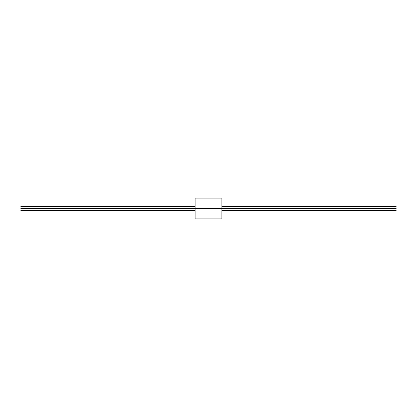 <?xml version="1.0" encoding="UTF-8"?>
<svg xmlns="http://www.w3.org/2000/svg" width="417" height="417" viewBox="0 0 417 417"><rect width="100%" height="100%" fill="white"/><g stroke="black" fill="none" stroke-linecap="round" stroke-linejoin="round"><path stroke-width="0.63" d="M396.15 208.5C396.15 206.201 396.15 206.201 396.15 208.5C396.15 210.799 396.15 210.799 396.15 208.5L221.901 208.5L396.15 208.5C396.15 206.201 396.15 206.201 396.15 208.5C396.15 210.799 396.15 210.799 396.15 208.5M20.85 208.5C20.85 206.201 20.85 206.201 20.85 208.5L195.099 208.5L20.85 208.5C20.85 210.799 20.85 210.799 20.85 208.5C20.85 206.201 20.85 206.201 20.85 208.5C20.85 210.799 20.85 210.799 20.85 208.5M221.901 208.5L221.901 198.075L221.901 218.925L221.901 208.5L195.099 208.5L195.099 198.075L195.099 208.5L221.901 208.5L221.901 198.075L221.901 208.5M195.099 208.5L195.099 218.925L195.099 208.5M396.15 206.566L221.901 206.566M195.099 206.566L20.85 206.566M396.15 210.434L221.901 210.434M195.099 210.434L20.85 210.434M221.901 198.075L195.099 198.075M221.901 218.925L195.099 218.925"/></g></svg>

